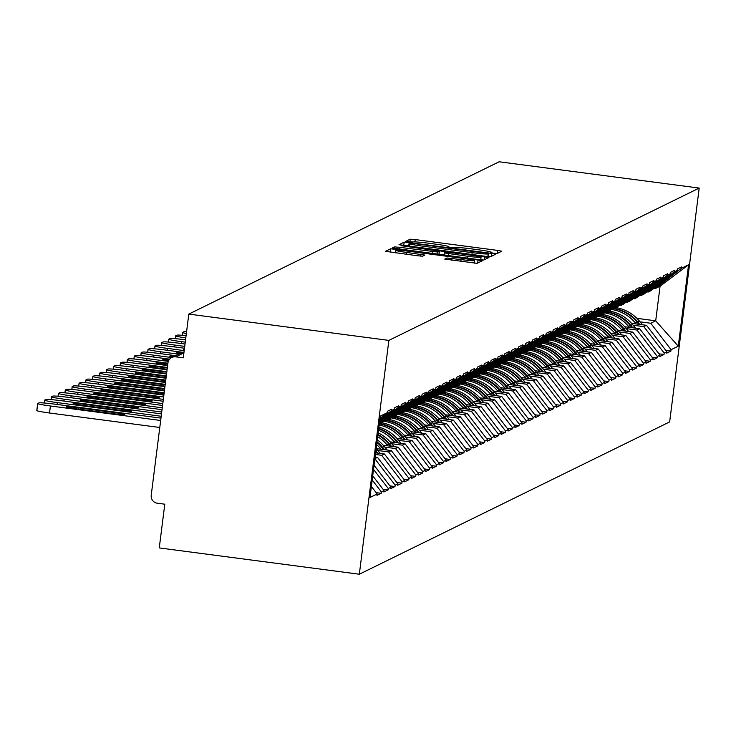 <?xml version="1.0" encoding="UTF-8"?>
<svg xmlns="http://www.w3.org/2000/svg" width="736" height="736" viewBox="0 0 736 736"><rect width="100%" height="100%" fill="white"/><g stroke="black" fill="none" stroke-linecap="round" stroke-linejoin="round"><path stroke-width="1.1" d="M493.644 253.212L497.159 253.478L501.768 251.215L497.628 250.406L415.224 239.577L410.219 239.182L405.6 241.445L412.611 241.997A14.83 0.856 7.2 0 1 428.646 243.239L435.51 244.14A14.83 0.856 7.2 0 1 448.84 246.689A14.83 0.856 7.2 0 1 448.776 246.753L448.16 247.057L451.076 247.618L455.179 247.59A14.83 0.856 7.2 0 1 471.215 248.842L478.087 249.743A14.83 0.856 7.2 0 1 491.409 252.282A14.83 0.856 7.2 0 1 491.344 252.347L490.728 252.65L493.644 253.212M444.82 259.09L477.094 263.332L482.236 260.792L478.069 260.001L390.66 248.786L385.517 251.316L417.606 255.778L422.62 256.174L424.828 255.07L406.824 252.457A12.402 0.718 7.2 0 1 395.683 250.332A12.402 0.718 7.2 0 1 409.142 251.316L463.386 258.446A12.402 0.718 7.2 0 1 474.527 260.572A12.402 0.718 7.2 0 1 461.067 259.587L447.01 258.014L444.811 259.136M188.802 314.097L499.137 161.773L699.2 188.076L388.866 340.4L188.802 314.097L183.282 357.825L175.821 356.84A7.084 7.047 -116.1 0 0 167.937 362.94L151.22 495.282A7.084 7.047 -116.1 0 0 157.329 503.222L164.79 504.197L159.261 547.924L359.324 574.227L388.866 340.4M485.576 256.312L490.59 256.708L495.733 254.168L491.565 253.377L409.17 242.549L404.165 242.153L399.022 244.692L485.576 256.312M488.962 257.508L483.837 260.02L478.832 259.633L392.27 248.004L394.487 246.91L399.492 247.296L437.92 252.08L439.392 251.344L435.234 250.553L401.046 245.677L488.962 257.508M359.324 574.227L669.659 421.903L699.2 188.076M376.142 492.651L381.184 493.313L381.358 491.906L372.186 479.992M381.184 493.313L376.979 495.374L377.163 493.966L369.978 497.499L380.254 416.125L387.44 412.602L387.614 411.194L391.819 409.133L391.644 410.541L394.34 409.216L394.514 407.808L398.719 405.748L398.535 407.146L401.24 405.83L401.414 404.423L405.61 402.362L405.435 403.76L408.13 402.445L408.314 401.037L412.51 398.976L412.335 400.375L415.03 399.059L415.205 397.652L419.41 395.591L419.235 396.989L421.93 395.664L422.105 394.266L426.31 392.205L426.135 393.604L428.83 392.279L429.005 390.88L433.21 388.82L433.026 390.218L435.73 388.893L435.905 387.495L440.11 385.434L439.926 386.832L442.621 385.508L442.805 384.109L447 382.048L446.826 383.447L449.521 382.122L449.705 380.724L453.9 378.663L453.726 380.061L456.421 378.736L456.596 377.338L460.8 375.277L460.626 376.676L463.321 375.351L463.496 373.952L467.7 371.892L467.526 373.29L470.221 371.965L470.396 370.567L474.6 368.506L474.416 369.904L477.121 368.58L477.296 367.181L481.491 365.12L481.316 366.519L484.012 365.194L484.196 363.796L488.391 361.735L488.216 363.133L490.912 361.808L491.087 360.41L495.291 358.349L495.116 359.748L497.812 358.423L497.987 357.024L502.191 354.954L502.016 356.362L504.712 355.037L504.887 353.639L509.091 351.569L508.907 352.976L511.612 351.652L511.787 350.253L515.982 348.183L515.807 349.591L518.503 348.266L518.687 346.868L522.882 344.798L522.707 346.205L525.403 344.88L525.578 343.473L529.782 341.412L529.607 342.82L532.303 341.495L532.478 340.087L536.682 338.026L536.507 339.434L539.203 338.109L539.378 336.702L543.582 334.641L543.398 336.048L546.103 334.724L546.278 333.316L550.482 331.255L550.298 332.663L552.994 331.338L553.178 329.93L557.373 327.87L557.198 329.277L559.894 327.952L560.078 326.545L564.273 324.484L564.098 325.892L566.794 324.567L566.968 323.159L571.173 321.098L570.998 322.506L573.694 321.181L573.868 319.774L578.073 317.713L577.898 319.12L580.594 317.796L580.768 316.388L584.973 314.327L584.789 315.735L587.494 314.41L587.668 313.002L591.864 310.942L591.689 312.349L594.384 311.024L594.568 309.617L598.764 307.556L598.589 308.964L601.284 307.639L601.459 306.231L605.664 304.17L605.489 305.578L608.184 304.253L608.359 302.846L612.564 300.785L612.389 302.183L615.084 300.868L615.259 299.46L619.464 297.399L619.28 298.798L621.984 297.482L622.159 296.074L626.354 294.014L626.18 295.412L628.875 294.096L629.059 292.689L633.254 290.628L633.08 292.026L635.775 290.702L635.95 289.303L640.154 287.242L639.98 288.641L642.675 287.316L642.85 285.918L647.054 283.857L646.88 285.255L649.575 283.93L649.75 282.532L653.954 280.471L653.77 281.87L656.475 280.545L656.65 279.146L660.854 277.086L660.67 278.484L663.366 277.159L663.55 275.761L667.745 273.7L667.57 275.098L670.266 273.774L670.45 272.375L674.645 270.314L674.47 271.713L677.166 270.388L677.341 268.99L681.545 266.929L681.37 268.327L688.556 264.804L678.27 346.178L671.085 349.701L650.725 323.251L640.062 321.853M665.868 350.437L670.91 351.1L671.085 349.701M670.91 351.1L666.706 353.16L666.89 351.762L664.194 353.087L643.825 326.637L633.162 325.238M658.968 353.823L664.01 354.485L664.194 353.087M664.01 354.485L659.815 356.555L659.99 355.148L657.294 356.472L636.925 330.022L626.262 328.624M652.068 357.208L657.11 357.871L657.294 356.472M657.11 357.871L652.915 359.941L653.09 358.533L650.394 359.858L630.025 333.408L619.362 332.01M645.178 360.594L650.219 361.256L650.394 359.858M650.219 361.256L646.015 363.326L646.19 361.919L643.494 363.244L623.134 336.794L612.462 335.395M638.278 363.98L643.319 364.642L643.494 363.244M643.319 364.642L639.115 366.712L639.29 365.304L636.594 366.629L616.234 340.179L605.572 338.781M631.378 367.365L636.419 368.037L636.594 366.629M636.419 368.037L632.215 370.098L632.399 368.69L629.694 370.015L609.334 343.565L598.672 342.166M624.478 370.76L629.519 371.422L629.694 370.015M629.519 371.422L625.324 373.483L625.499 372.076L622.803 373.4L602.434 346.95L591.772 345.552M617.578 374.146L622.619 374.808L622.803 373.4M622.619 374.808L618.424 376.869L618.599 375.461L615.903 376.786L595.534 350.336L584.872 348.938M610.687 377.531L615.728 378.194L615.903 376.786M615.728 378.194L611.524 380.254L611.699 378.847L609.003 380.172L588.644 353.722L577.972 352.323M603.787 380.917L608.828 381.579L609.003 380.172M608.828 381.579L604.624 383.64L604.799 382.232L602.103 383.557L581.744 357.107L571.081 355.709M596.887 384.302L601.928 384.965L602.103 383.557M601.928 384.965L597.724 387.026L597.908 385.618L595.203 386.943L574.844 360.493L564.181 359.094M589.987 387.688L595.028 388.35L595.203 386.943M595.028 388.35L590.833 390.411L591.008 389.004L588.312 390.328L567.944 363.888L557.281 362.48M583.087 391.074L588.128 391.736L588.312 390.328M588.128 391.736L583.933 393.797L584.108 392.389L581.412 393.714L561.044 367.273L550.381 365.866M576.196 394.459L581.238 395.122L581.412 393.714M581.238 395.122L577.033 397.182L577.208 395.775L574.512 397.1L554.153 370.659L543.481 369.251M569.296 397.845L574.338 398.507L574.512 397.1M574.338 398.507L570.133 400.568L570.308 399.16L567.612 400.485L547.253 374.044L536.59 372.637M562.396 401.23L567.438 401.893L567.612 400.485M567.438 401.893L563.233 403.954L563.417 402.546L560.712 403.871L540.353 377.43L529.69 376.022M555.496 404.616L560.538 405.278L560.712 403.871M560.538 405.278L556.333 407.339L556.517 405.941L553.822 407.256L533.453 380.816L522.79 379.408M548.596 408.002L553.638 408.664L553.822 407.256M553.638 408.664L549.442 410.725L549.617 409.326L546.922 410.642L526.553 384.201L515.89 382.794M541.696 411.387L546.738 412.05L546.922 410.642M546.738 412.05L542.542 414.11L542.717 412.712L540.022 414.028L519.653 387.587L508.99 386.179M534.805 414.773L539.847 415.435L540.022 414.028M539.847 415.435L535.642 417.496L535.817 416.098L533.122 417.422L512.762 390.972L502.09 389.565M527.905 418.158L532.947 418.821L533.122 417.422M532.947 418.821L528.742 420.882L528.917 419.483L526.222 420.808L505.862 394.358L495.199 392.95M521.005 421.544L526.047 422.206L526.222 420.808M526.047 422.206L521.842 424.267L522.026 422.869L519.322 424.194L498.962 397.744L488.299 396.336M514.105 424.93L519.147 425.592L519.322 424.194M519.147 425.592L514.952 427.653L515.126 426.254L512.431 427.579L492.062 401.129L481.399 399.722M507.205 428.315L512.247 428.978L512.431 427.579M512.247 428.978L508.052 431.038L508.226 429.64L505.531 430.965L485.162 404.515L474.499 403.116M500.314 431.701L505.356 432.363L505.531 430.965M505.356 432.363L501.152 434.424L501.326 433.026L498.631 434.35L478.271 407.9L467.599 406.502M493.414 435.086L498.456 435.749L498.631 434.35M498.456 435.749L494.252 437.81L494.426 436.411L491.731 437.736L471.371 411.286L460.708 409.888M486.514 438.472L491.556 439.134L491.731 437.736M491.556 439.134L487.352 441.195L487.536 439.797L484.831 441.122L464.471 414.672L453.808 413.273M479.614 441.858L484.656 442.52L484.831 441.122M484.656 442.52L480.461 444.581L480.636 443.182L477.94 444.507L457.571 418.057L446.908 416.659M472.714 445.243L477.756 445.906L477.94 444.507M477.756 445.906L473.561 447.966L473.736 446.568L471.04 447.893L450.671 421.443L440.008 420.044M465.824 448.629L470.865 449.291L471.04 447.893M470.865 449.291L466.661 451.352L466.836 449.954L464.14 451.278L443.78 424.828L433.108 423.43M458.924 452.014L463.965 452.677L464.14 451.278M463.965 452.677L459.761 454.738L459.936 453.339L457.24 454.664L436.88 428.214L426.218 426.816M452.024 455.4L457.065 456.062L457.24 454.664M457.065 456.062L452.861 458.123L453.045 456.725L450.34 458.05L429.98 431.6L419.318 430.201M445.124 458.786L450.165 459.448L450.34 458.05M450.165 459.448L445.961 461.518L446.145 460.11L443.449 461.435L423.08 434.985L412.418 433.587M438.224 462.171L443.265 462.834L443.449 461.435M443.265 462.834L439.07 464.904L439.245 463.496L436.549 464.821L416.18 438.371L405.518 436.972M431.324 465.557L436.365 466.219L436.549 464.821M436.365 466.219L432.17 468.289L432.345 466.882L429.649 468.206L409.28 441.756L398.618 440.358M424.433 468.942L429.474 469.605L429.649 468.206M429.474 469.605L425.27 471.675L425.445 470.267L422.749 471.592L402.39 445.142L391.718 443.744M417.533 472.337L422.574 473L422.749 471.592M422.574 473L418.37 475.06L418.545 473.653L415.849 474.978L395.49 448.528L384.827 447.129M410.633 475.723L415.674 476.385L415.849 474.978M415.674 476.385L411.47 478.446L411.654 477.038L408.949 478.363L388.59 451.913L377.927 450.515M403.733 479.108L408.774 479.771L408.949 478.363M408.774 479.771L404.579 481.832L404.754 480.424L402.058 481.749L381.69 455.299L375.406 454.48M396.833 482.494L401.874 483.156L402.058 481.749M401.874 483.156L397.679 485.217L397.854 483.81L395.158 485.134L374.863 458.776M389.942 485.88L394.984 486.542L395.158 485.134M394.984 486.542L390.779 488.603L390.954 487.195L388.258 488.52L373.529 469.384M383.042 489.265L388.084 489.928L388.258 488.52M388.084 489.928L383.879 491.988L384.054 490.581L381.358 491.906M379.804 419.695L391.644 410.541M379.693 420.532L394.34 409.216M384.054 490.581L372.71 475.842M379.528 421.848L398.535 407.146M379.426 422.694L401.24 405.83M390.954 487.195L374.044 465.235M408.13 402.445L381.864 422.758L379.252 424.037L405.435 403.76M374.882 458.648L377.494 457.369L375.084 457.047M397.854 483.81L377.494 457.369M384.753 420.523L386.06 420.698L412.335 400.375M415.03 399.059L388.764 419.373L386.06 420.698M381.69 455.299L384.385 453.974L375.618 452.824M404.754 480.424L384.385 453.974M391.653 417.137L392.96 417.312L419.235 396.989M421.93 395.664L395.655 415.987L392.96 417.312M388.59 451.913L391.285 450.588L376.317 448.629M411.654 477.038L391.285 450.588M398.544 413.752L399.86 413.926L426.135 393.604M428.83 392.279L402.555 412.602L399.86 413.926M395.49 448.528L398.185 447.203L383.217 445.243M418.545 473.653L398.185 447.203M405.444 410.366L406.76 410.541L433.026 390.218M435.73 388.893L409.455 409.216L406.76 410.541M402.39 445.142L405.085 443.817L390.117 441.858M425.445 470.267L405.085 443.817M412.344 406.98L413.66 407.155L439.926 386.832M442.621 385.508L416.355 405.83L413.66 407.155M409.28 441.756L411.985 440.432L397.017 438.472M432.345 466.882L411.985 440.432M419.244 403.595L420.55 403.77L446.826 383.447M449.521 382.122L423.255 402.445L420.55 403.77M416.18 438.371L418.876 437.046L403.917 435.077M439.245 463.496L418.876 437.046M426.144 400.209L427.45 400.384L453.726 380.061M456.421 378.736L430.146 399.059L427.45 400.384M423.08 434.985L425.776 433.66L410.808 431.692M446.145 460.11L425.776 433.66M433.044 396.824L434.35 396.998L460.626 376.676M463.321 375.351L437.046 395.674L434.35 396.998M429.98 431.6L432.676 430.275L417.708 428.306M453.045 456.725L432.676 430.275M439.935 393.438L441.25 393.613L467.526 373.29M470.221 371.965L443.946 392.288L441.25 393.613M436.88 428.214L439.576 426.889L424.608 424.92M459.936 453.339L439.576 426.889M446.835 390.052L448.15 390.227L474.416 369.904M477.121 368.58L450.846 388.902L448.15 390.227M443.78 424.828L446.476 423.504L431.508 421.535M466.836 449.954L446.476 423.504M453.735 386.667L455.05 386.842L481.316 366.519M484.012 365.194L457.746 385.517L455.05 386.842M450.671 421.443L453.376 420.118L438.408 418.149M473.736 446.568L453.376 420.118M460.635 383.281L461.941 383.447L488.216 363.133M490.912 361.808L464.646 382.131L461.941 383.447M457.571 418.057L460.267 416.732L445.308 414.764M480.636 443.182L460.267 416.732M467.535 379.896L468.841 380.061L495.116 359.748M497.812 358.423L471.537 378.746L468.841 380.061M464.471 414.672L467.167 413.347L452.198 411.378M487.536 439.797L467.167 413.347M474.426 376.51L475.741 376.676L502.016 356.362M504.712 355.037L478.437 375.36L475.741 376.676M471.371 411.286L474.067 409.961L459.098 407.992M494.426 436.411L474.067 409.961M481.326 373.124L482.641 373.29L508.907 352.976M511.612 351.652L485.337 371.965L482.641 373.29M478.271 407.9L480.967 406.576L465.998 404.607M501.326 433.026L480.967 406.576M488.226 369.739L489.541 369.904L515.807 349.591M518.503 348.266L492.237 368.58L489.541 369.904M485.162 404.515L487.867 403.19L472.898 401.221M508.226 429.64L487.867 403.19M495.126 366.353L496.432 366.519L522.707 346.205M525.403 344.88L499.137 365.194L496.432 366.519M492.062 401.129L494.758 399.804L479.798 397.836M515.126 426.254L494.758 399.804M502.026 362.968L503.332 363.133L529.607 342.82M532.303 341.495L506.028 361.808L503.332 363.133M498.962 397.744L501.658 396.419L486.689 394.45M522.026 422.869L501.658 396.419M508.916 359.582L510.232 359.748L536.507 339.434M539.203 338.109L512.928 358.423L510.232 359.748M505.862 394.358L508.558 393.033L493.589 391.064M528.917 419.483L508.558 393.033M515.816 356.187L517.132 356.362L543.398 336.048M546.103 334.724L519.828 355.037L517.132 356.362M512.762 390.972L515.458 389.648L500.489 387.679M535.817 416.098L515.458 389.648M522.716 352.802L524.032 352.976L550.298 332.663M552.994 331.338L526.728 351.652L524.032 352.976M519.653 387.587L522.358 386.262L507.389 384.293M542.717 412.712L522.358 386.262M529.616 349.416L530.923 349.591L557.198 329.277M559.894 327.952L533.628 348.266L530.923 349.591M526.553 384.201L529.248 382.876L514.289 380.908M549.617 409.326L529.248 382.876M536.516 346.03L537.823 346.205L564.098 325.892M566.794 324.567L540.518 344.88L537.823 346.205M533.453 380.816L536.148 379.491L521.18 377.522M556.517 405.941L536.148 379.491M543.416 342.645L544.723 342.82L570.998 322.506M573.694 321.181L547.418 341.495L544.723 342.82M540.353 377.43L543.048 376.105L528.08 374.136M563.417 402.546L543.048 376.105M550.307 339.259L551.623 339.434L577.898 319.12M580.594 317.796L554.318 338.109L551.623 339.434M547.253 374.044L549.948 372.72L534.98 370.751M570.308 399.16L549.948 372.72M557.207 335.874L558.523 336.048L584.789 315.735M587.494 314.41L561.218 334.724L558.523 336.048M554.153 370.659L556.848 369.334L541.88 367.365M577.208 395.775L556.848 369.334M564.107 332.488L565.423 332.663L591.689 312.349M594.384 311.024L568.118 331.338L565.423 332.663M561.044 367.273L563.748 365.948L548.78 363.98M584.108 392.389L563.748 365.948M571.007 329.102L572.314 329.277L598.589 308.964M601.284 307.639L575.018 327.952L572.314 329.277M567.944 363.888L570.639 362.563L555.68 360.594M591.008 389.004L570.639 362.563M577.907 325.717L579.214 325.892L605.489 305.578M608.184 304.253L581.909 324.567L579.214 325.892M574.844 360.493L577.539 359.177L562.571 357.208M597.908 385.618L577.539 359.177M584.798 322.331L586.114 322.506L612.389 302.183M615.084 300.868L588.809 321.181L586.114 322.506M581.744 357.107L584.439 355.792L569.471 353.823M604.799 382.232L584.439 355.792M591.698 318.946L593.014 319.12L619.28 298.798M621.984 297.482L595.709 317.796L593.014 319.12M588.644 353.722L591.339 352.406L576.371 350.437M611.699 378.847L591.339 352.406M598.598 315.56L599.914 315.735L626.18 295.412M628.875 294.096L602.609 314.41L599.914 315.735M595.534 350.336L598.239 349.011L583.271 347.052M618.599 375.461L598.239 349.011M605.498 312.174L606.804 312.349L633.08 292.026M635.775 290.702L609.509 311.024L606.804 312.349M602.434 346.95L605.13 345.626L590.171 343.666M625.499 372.076L605.13 345.626M612.398 308.789L613.704 308.964L639.98 288.641M642.675 287.316L616.4 307.639L613.704 308.964M609.334 343.565L612.03 342.24L597.062 340.28M632.399 368.69L612.03 342.24M619.289 305.403L620.604 305.578L646.88 285.255M649.575 283.93L623.3 304.253L620.604 305.578M616.234 340.179L618.93 338.854L603.962 336.895M639.29 365.304L618.93 338.854M626.189 302.018L627.504 302.192L653.77 281.87M656.475 280.545L630.2 300.868L627.504 302.192M623.134 336.794L625.83 335.469L610.862 333.509M646.19 361.919L625.83 335.469M633.089 298.632L634.404 298.807L660.67 278.484M663.366 277.159L637.1 297.482L634.404 298.807M630.025 333.408L632.73 332.083L617.762 330.114M653.09 358.533L632.73 332.083M639.989 295.246L641.295 295.421L667.57 275.098M670.266 273.774L644 294.096L641.295 295.421M636.925 330.022L639.621 328.698L624.662 326.729M659.99 355.148L639.621 328.698M646.889 291.861L648.195 292.036L674.47 271.713M677.166 270.388L650.891 290.711L648.195 292.036M643.825 326.637L646.521 325.312L631.552 323.343M666.89 351.762L646.521 325.312M653.789 288.475L655.095 288.65L681.37 268.327M650.725 323.251L655.702 320.813L660.072 286.203L655.095 288.65M636.916 318.338L655.702 320.813L678.27 346.178M660.072 286.203L688.556 264.804M379.969 418.379L387.44 412.602M377.163 493.966L371.367 486.45M488.824 253.58L413.604 243.506L409.464 243.542A14.83 0.856 7.2 0 0 409.4 243.607A14.83 0.856 7.2 0 0 422.722 246.146L472.162 252.65A14.83 0.856 7.2 0 0 488.198 253.892L488.824 253.58L488.437 256.634M467.581 256.248A12.402 0.718 7.2 0 0 481.05 257.232A12.402 0.718 7.2 0 0 469.908 255.107L450.8 252.595L445.786 252.209L444.332 252.917L467.581 256.248L467.351 258.115M616.345 307.666A38.714 38.502 63.9 0 1 639.437 321.098L637.735 321.936A38.714 38.502 -116.1 0 0 614.643 308.504M637.735 321.936L639.805 324.429M639.437 321.098L642.491 324.788M611.506 309.479A38.714 38.502 63.9 0 1 635.462 323.058L636.208 323.96M638.894 324.309L637.164 322.221A38.714 38.502 -116.1 0 0 614.072 308.78M609.445 311.052A38.714 38.502 63.9 0 1 632.537 324.484L630.835 325.321A38.714 38.502 -116.1 0 0 607.743 311.889M630.835 325.321L632.905 327.814M632.537 324.484L635.591 328.173M604.606 312.864A38.714 38.502 63.9 0 1 628.562 326.444L629.308 327.345M631.994 327.695L630.264 325.606A38.714 38.502 -116.1 0 0 607.172 312.174M602.545 314.438A38.714 38.502 63.9 0 1 625.646 327.87L623.935 328.707A38.714 38.502 -116.1 0 0 600.843 315.275M623.935 328.707L626.005 331.2M625.646 327.87L628.7 331.559M597.706 316.25A38.714 38.502 63.9 0 1 621.662 329.829L622.408 330.731M625.103 331.08L623.364 328.992A38.714 38.502 -116.1 0 0 600.272 315.56M595.654 317.823A38.714 38.502 63.9 0 1 618.746 331.255L617.044 332.092A38.714 38.502 -116.1 0 0 593.952 318.66M617.044 332.092L619.105 334.586M618.746 331.255L621.8 334.944M590.806 319.636A38.714 38.502 63.9 0 1 614.762 333.215L615.517 334.116M618.203 334.466L616.464 332.378A38.714 38.502 -116.1 0 0 593.372 318.946M588.754 321.209A38.714 38.502 63.9 0 1 611.846 334.641L610.144 335.478A38.714 38.502 -116.1 0 0 587.052 322.046M610.144 335.478L612.214 337.971M611.846 334.641L614.9 338.33M583.915 323.021A38.714 38.502 63.9 0 1 607.862 336.6L608.617 337.502M611.303 337.852L609.564 335.763A38.714 38.502 -116.1 0 0 586.472 322.331M581.854 324.594A38.714 38.502 63.9 0 1 604.946 338.026L603.244 338.864A38.714 38.502 -116.1 0 0 580.152 325.432M603.244 338.864L605.314 341.357M604.946 338.026L608 341.716M577.015 326.407A38.714 38.502 63.9 0 1 600.972 339.986L601.717 340.888M604.403 341.237L602.674 339.149A38.714 38.502 -116.1 0 0 579.572 325.717M574.954 327.98A38.714 38.502 63.9 0 1 598.046 341.412L596.344 342.249A38.714 38.502 -116.1 0 0 573.252 328.817M596.344 342.249L598.414 344.742M598.046 341.412L601.1 345.101M570.115 329.792A38.714 38.502 63.9 0 1 594.072 343.372L594.817 344.273M597.503 344.623L595.774 342.534A38.714 38.502 -116.1 0 0 572.682 329.102M568.054 331.366A38.714 38.502 63.9 0 1 591.146 344.807L589.444 345.635A38.714 38.502 -116.1 0 0 566.352 332.203M589.444 345.635L591.514 348.128M591.146 344.807L594.2 348.487M563.215 333.178A38.714 38.502 63.9 0 1 587.172 346.757L587.917 347.659M590.612 348.008L588.874 345.92A38.714 38.502 -116.1 0 0 565.782 332.488M561.163 334.751A38.714 38.502 63.9 0 1 584.255 348.192L582.553 349.02A38.714 38.502 -116.1 0 0 559.461 335.588M582.553 349.02L584.614 351.514M584.255 348.192L587.31 351.872M556.315 336.564A38.714 38.502 63.9 0 1 580.272 350.143L581.026 351.044M583.712 351.403L581.974 349.306A38.714 38.502 -116.1 0 0 558.882 335.874M554.263 338.137A38.714 38.502 63.9 0 1 577.355 351.578L575.653 352.406A38.714 38.502 -116.1 0 0 552.561 338.974M575.653 352.406L577.723 354.908M577.355 351.578L580.41 355.258M549.415 339.949A38.714 38.502 63.9 0 1 573.372 353.528L574.126 354.43M576.812 354.789L575.074 352.691A38.714 38.502 -116.1 0 0 551.982 339.259M547.363 341.522A38.714 38.502 63.9 0 1 570.455 354.964L568.753 355.792A38.714 38.502 -116.1 0 0 545.661 342.36M568.753 355.792L570.823 358.294M570.455 354.964L573.51 358.644M542.524 343.335A38.714 38.502 63.9 0 1 566.472 356.914L567.226 357.816M569.912 358.174L568.183 356.077A38.714 38.502 -116.1 0 0 545.082 342.645M540.463 344.908A38.714 38.502 63.9 0 1 563.555 358.349L561.853 359.177A38.714 38.502 -116.1 0 0 538.761 345.745M561.853 359.177L563.923 361.68M563.555 358.349L566.61 362.029M535.624 346.72A38.714 38.502 63.9 0 1 559.581 360.3L560.326 361.201M563.012 361.56L561.283 359.462A38.714 38.502 -116.1 0 0 538.191 346.03M533.563 348.294A38.714 38.502 63.9 0 1 556.655 361.735L554.953 362.572A38.714 38.502 -116.1 0 0 531.861 349.131M554.953 362.572L557.023 365.065M556.655 361.735L559.71 365.415M528.724 350.106A38.714 38.502 63.9 0 1 552.681 363.685L553.426 364.587M556.122 364.946L554.383 362.848A38.714 38.502 -116.1 0 0 531.291 349.416M526.663 351.679A38.714 38.502 63.9 0 1 549.764 365.12L548.062 365.958A38.714 38.502 -116.1 0 0 524.961 352.516M548.062 365.958L550.123 368.451M549.764 365.12L552.819 368.8M521.824 353.492A38.714 38.502 63.9 0 1 545.781 367.071L546.526 367.972M549.222 368.331L547.483 366.234A38.714 38.502 -116.1 0 0 524.391 352.802M519.772 355.065A38.714 38.502 63.9 0 1 542.864 368.506L541.162 369.343A38.714 38.502 -116.1 0 0 518.07 355.902M541.162 369.343L543.232 371.836M542.864 368.506L545.919 372.186M514.924 356.877A38.714 38.502 63.9 0 1 538.881 370.456L539.635 371.358M542.322 371.717L540.583 369.619A38.714 38.502 -116.1 0 0 517.491 356.187M512.872 358.45A38.714 38.502 63.9 0 1 535.964 371.892L534.262 372.729A38.714 38.502 -116.1 0 0 511.17 359.288M534.262 372.729L536.332 375.222M535.964 371.892L539.019 375.572M508.033 360.263A38.714 38.502 63.9 0 1 531.981 373.842L532.735 374.744M535.422 375.102L533.683 373.005A38.714 38.502 -116.1 0 0 510.591 359.573M505.972 361.845A38.714 38.502 63.9 0 1 529.064 375.277L527.362 376.114A38.714 38.502 -116.1 0 0 504.27 362.673M527.362 376.114L529.432 378.608M529.064 375.277L532.119 378.957M501.133 363.648A38.714 38.502 63.9 0 1 525.09 377.228L525.835 378.129M528.522 378.488L526.792 376.39A38.714 38.502 -116.1 0 0 503.7 362.958M499.072 365.231A38.714 38.502 63.9 0 1 522.164 378.663L520.462 379.5A38.714 38.502 -116.1 0 0 497.37 366.059M520.462 379.5L522.532 381.993M522.164 378.663L525.219 382.343M494.233 367.034A38.714 38.502 63.9 0 1 518.19 380.613L518.935 381.515M521.622 381.874L519.892 379.776A38.714 38.502 -116.1 0 0 496.8 366.344M492.172 368.616A38.714 38.502 63.9 0 1 515.274 382.048L513.562 382.886A38.714 38.502 -116.1 0 0 490.47 369.444M513.562 382.886L515.632 385.379M515.274 382.048L518.328 385.728M487.333 370.429A38.714 38.502 63.9 0 1 511.29 383.999L512.035 384.9M514.731 385.259L512.992 383.162A38.714 38.502 -116.1 0 0 489.9 369.73M485.282 372.002A38.714 38.502 63.9 0 1 508.374 385.434L506.672 386.271A38.714 38.502 -116.1 0 0 483.58 372.83M506.672 386.271L508.732 388.764M508.374 385.434L511.428 389.114M480.433 373.814A38.714 38.502 63.9 0 1 504.39 387.384L505.144 388.286M507.831 388.645L506.092 386.547A38.714 38.502 -116.1 0 0 483 373.115M478.382 375.388A38.714 38.502 63.9 0 1 501.474 388.82L499.772 389.657A38.714 38.502 -116.1 0 0 476.68 376.216M499.772 389.657L501.842 392.15M501.474 388.82L504.528 392.5M473.542 377.2A38.714 38.502 63.9 0 1 497.49 390.77L498.244 391.681M500.931 392.03L499.192 389.933A38.714 38.502 -116.1 0 0 476.1 376.501M186.576 331.734A14.168 0.819 7.2 0 0 183.807 331.798L182.611 332.387A14.168 0.819 7.2 0 0 182.546 332.451A14.168 0.819 7.2 0 0 186.355 333.5M471.482 378.773A38.714 38.502 63.9 0 1 494.574 392.205L492.872 393.042A38.714 38.502 -116.1 0 0 469.78 379.601M492.872 393.042L494.942 395.536M494.574 392.205L497.628 395.885M466.642 380.586A38.714 38.502 63.9 0 1 490.599 394.156L491.344 395.066M494.031 395.416L492.301 393.318A38.714 38.502 -116.1 0 0 469.2 379.886M186.079 335.644A14.168 0.819 7.2 0 0 176.907 335.184L175.711 335.772A14.168 0.819 7.2 0 0 175.656 335.837A14.168 0.819 7.2 0 0 185.794 337.907M464.582 382.159A38.714 38.502 63.9 0 1 487.674 395.591L485.972 396.428A38.714 38.502 -116.1 0 0 462.88 382.996M485.972 396.428L488.042 398.921M487.674 395.591L490.728 399.271M459.742 383.971A38.714 38.502 63.9 0 1 483.699 397.541L484.444 398.452M487.131 398.802L485.401 396.713A38.714 38.502 -116.1 0 0 462.309 383.272M168.397 342.056L168.756 339.222A14.168 0.819 7.2 0 1 168.82 339.158L170.007 338.569A14.168 0.819 7.2 0 1 185.325 339.765L185.555 339.793M168.756 339.222A14.168 0.819 7.2 0 0 181.479 341.651L185.26 342.148M457.682 385.544A38.714 38.502 63.9 0 1 480.774 398.976L479.072 399.814A38.714 38.502 -116.1 0 0 455.98 386.382M479.072 399.814L481.142 402.307M480.774 398.976L483.828 402.656M452.842 387.357A38.714 38.502 63.9 0 1 476.799 400.927L477.544 401.838M480.24 402.187L478.501 400.099A38.714 38.502 -116.1 0 0 455.409 386.658M161.497 345.442L161.856 342.608A14.168 0.819 7.2 0 1 161.92 342.544L163.107 341.964A14.168 0.819 7.2 0 1 178.425 343.151L185.021 344.016M161.856 342.608A14.168 0.819 7.2 0 0 174.579 345.037L184.727 346.371M450.791 388.93A38.714 38.502 63.9 0 1 473.883 402.362L472.181 403.199A38.714 38.502 -116.1 0 0 449.089 389.767M472.181 403.199L474.242 405.692M473.883 402.362L476.937 406.042M445.942 390.742A38.714 38.502 63.9 0 1 469.899 404.312L470.654 405.223M473.34 405.573L471.601 403.484A38.714 38.502 -116.1 0 0 448.509 390.043M154.597 348.827L154.956 345.994A14.168 0.819 7.2 0 1 155.02 345.929L156.216 345.35A14.168 0.819 7.2 0 1 171.534 346.536L184.488 348.238M154.956 345.994A14.168 0.819 7.2 0 0 167.679 348.422L184.193 350.594M184.304 349.701A11.095 0.635 -172.8 0 1 183.549 349.37A11.095 0.635 -172.8 0 1 184.368 349.232M443.891 392.316A38.714 38.502 63.9 0 1 466.983 405.748L465.281 406.585A38.714 38.502 -116.1 0 0 442.189 393.153M465.281 406.585L467.351 409.078M466.983 405.748L470.037 409.428M439.042 394.128A38.714 38.502 63.9 0 1 462.999 407.698L463.754 408.609M466.44 408.958L464.701 406.87A38.714 38.502 -116.1 0 0 441.609 393.429M147.697 352.213L148.056 349.379A14.168 0.819 7.2 0 1 148.12 349.315L149.316 348.735A14.168 0.819 7.2 0 1 164.634 349.922L183.402 352.388M148.056 349.379A14.168 0.819 7.2 0 0 160.788 351.808L178.627 354.154M179.998 353.639A11.095 0.635 -172.8 0 1 176.649 352.756A11.095 0.635 -172.8 0 1 182.942 352.967M436.991 395.701A38.714 38.502 63.9 0 1 460.083 409.133L458.381 409.97A38.714 38.502 -116.1 0 0 435.289 396.538M458.381 409.97L460.451 412.464M460.083 409.133L463.137 412.813M432.152 397.514A38.714 38.502 63.9 0 1 456.099 411.084L456.854 411.994M459.54 412.344L457.81 410.256A38.714 38.502 -116.1 0 0 434.709 396.814M140.806 355.598L141.165 352.765A14.168 0.819 7.2 0 1 141.22 352.7L142.416 352.121A14.168 0.819 7.2 0 1 157.734 353.308L175.582 355.654M141.165 352.765A14.168 0.819 7.2 0 0 153.888 355.194L171.736 357.54M172.868 356.988A11.095 0.635 -172.8 0 1 169.749 356.141A11.095 0.635 -172.8 0 1 174.45 356.206M430.091 399.087A38.714 38.502 63.9 0 1 453.183 412.519L451.481 413.356A38.714 38.502 -116.1 0 0 428.389 399.924M451.481 413.356L453.551 415.849M453.183 412.519L456.237 416.208M425.252 400.899A38.714 38.502 63.9 0 1 449.208 414.469L449.954 415.38M452.64 415.73L450.91 413.641A38.714 38.502 -116.1 0 0 427.818 400.2M133.906 358.984L134.265 356.15A14.168 0.819 7.2 0 1 134.32 356.086L135.516 355.506A14.168 0.819 7.2 0 1 150.834 356.693L169.639 359.159M134.265 356.15A14.168 0.819 7.2 0 0 146.988 358.579L168.314 361.385M168.553 360.815A11.095 0.635 -172.8 0 1 162.849 359.527A11.095 0.635 -172.8 0 1 169.179 359.738M423.191 402.472A38.714 38.502 63.9 0 1 446.283 415.904L444.581 416.742A38.714 38.502 -116.1 0 0 421.489 403.31M444.581 416.742L446.651 419.235M446.283 415.904L449.337 419.594M418.352 404.285A38.714 38.502 63.9 0 1 442.308 417.864L443.054 418.766M445.749 419.115L444.01 417.027A38.714 38.502 -116.1 0 0 420.918 403.586M127.006 362.37L127.365 359.536A14.168 0.819 7.2 0 1 127.429 359.472L128.616 358.892A14.168 0.819 7.2 0 1 143.934 360.079L167.9 363.225M127.365 359.536A14.168 0.819 7.2 0 0 140.088 361.965L167.606 365.58M167.67 365.038L165.922 364.808A11.095 0.635 -172.8 0 1 155.958 362.912A11.095 0.635 -172.8 0 1 167.826 363.768M416.3 405.858A38.714 38.502 63.9 0 1 439.392 419.29L437.69 420.127A38.714 38.502 -116.1 0 0 414.589 406.695M437.69 420.127L439.751 422.62M439.392 419.29L442.446 422.979M411.452 407.67A38.714 38.502 63.9 0 1 435.408 421.25L436.154 422.151M438.849 422.501L437.11 420.412A38.714 38.502 -116.1 0 0 414.018 406.971M120.106 365.755L120.465 362.922A14.168 0.819 7.2 0 1 120.529 362.857L121.725 362.278A14.168 0.819 7.2 0 1 137.043 363.464L167.366 367.448M120.465 362.922A14.168 0.819 7.2 0 0 133.188 365.35L167.072 369.803M167.136 369.26L159.022 368.193A11.095 0.635 -172.8 0 1 149.058 366.298A11.095 0.635 -172.8 0 1 161.101 367.172L167.293 367.991M409.4 409.244A38.714 38.502 63.9 0 1 432.492 422.676L430.79 423.513A38.714 38.502 -116.1 0 0 407.698 410.081M430.79 423.513L432.86 426.006M432.492 422.676L435.546 426.365M404.552 411.056A38.714 38.502 63.9 0 1 428.508 424.635L429.263 425.537M431.949 425.886L430.21 423.798A38.714 38.502 -116.1 0 0 407.118 410.357M113.206 369.141L113.565 366.307A14.168 0.819 7.2 0 1 113.629 366.243L114.825 365.663A14.168 0.819 7.2 0 1 130.143 366.85L166.833 371.671M113.565 366.307A14.168 0.819 7.2 0 0 126.298 368.736L166.538 374.026M166.603 373.483L152.131 371.579A11.095 0.635 -172.8 0 1 142.158 369.684A11.095 0.635 -172.8 0 1 154.21 370.567L166.768 372.214M402.5 412.629A38.714 38.502 63.9 0 1 425.592 426.061L423.89 426.898A38.714 38.502 -116.1 0 0 400.798 413.466M423.89 426.898L425.96 429.392M425.592 426.061L428.646 429.75M397.661 414.442A38.714 38.502 63.9 0 1 421.608 428.021L422.363 428.922M425.049 429.272L423.31 427.184A38.714 38.502 -116.1 0 0 400.218 413.742M106.315 372.526L106.665 369.693A14.168 0.819 7.2 0 1 106.729 369.628L107.925 369.049A14.168 0.819 7.2 0 1 123.243 370.236L166.299 375.894M106.665 369.693A14.168 0.819 7.2 0 0 119.398 372.122L166.005 378.249M166.069 377.706L145.231 374.964A11.095 0.635 -172.8 0 1 135.258 373.069A11.095 0.635 -172.8 0 1 147.31 373.952L166.235 376.436M395.6 416.015A38.714 38.502 63.9 0 1 418.692 429.447L416.99 430.284A38.714 38.502 -116.1 0 0 393.898 416.852M416.99 430.284L419.06 432.777M418.692 429.447L421.746 433.136M390.761 417.827A38.714 38.502 63.9 0 1 414.718 431.406L415.463 432.308M418.149 432.658L416.42 430.569A38.714 38.502 -116.1 0 0 393.328 417.137M99.415 375.912L99.774 373.078A14.168 0.819 7.2 0 1 99.829 373.023L101.025 372.434A14.168 0.819 7.2 0 1 116.343 373.621L165.766 380.116M99.774 373.078A14.168 0.819 7.2 0 0 112.498 375.507L165.471 382.472M165.536 381.929L138.331 378.35A11.095 0.635 -172.8 0 1 128.358 376.455A11.095 0.635 -172.8 0 1 140.41 377.338L165.701 380.659M388.7 419.4A38.714 38.502 63.9 0 1 411.792 432.832L410.09 433.67A38.714 38.502 -116.1 0 0 386.998 420.238M410.09 433.67L412.16 436.163M411.792 432.832L414.846 436.522M383.861 421.213A38.714 38.502 63.9 0 1 407.818 434.792L408.563 435.694M411.249 436.043L409.52 433.955A38.714 38.502 -116.1 0 0 386.428 420.523M92.515 379.307L92.874 376.464A14.168 0.819 7.2 0 1 92.938 376.409L94.125 375.82A14.168 0.819 7.2 0 1 109.443 377.007L165.232 384.339M92.874 376.464A14.168 0.819 7.2 0 0 105.598 378.893L164.938 386.694M165.002 386.152L131.431 381.745A11.095 0.635 -172.8 0 1 121.468 379.84A11.095 0.635 -172.8 0 1 133.51 380.724L165.168 384.882M381.8 422.786A38.714 38.502 63.9 0 1 404.901 436.218L403.19 437.055A38.714 38.502 -116.1 0 0 380.098 423.623M403.19 437.055L405.26 439.548M404.901 436.218L407.956 439.907M379.132 424.994A38.714 38.502 63.9 0 1 400.918 438.178L401.663 439.079M404.358 439.429L402.62 437.34A38.714 38.502 -116.1 0 0 379.528 423.908M85.615 382.692L85.974 379.859A14.168 0.819 7.2 0 1 86.038 379.794L87.234 379.206A14.168 0.819 7.2 0 1 102.543 380.392L164.698 388.562M85.974 379.859A14.168 0.819 7.2 0 0 98.698 382.278L164.404 390.917M164.478 390.338A11.095 0.635 -172.8 0 1 160.908 389.905L124.531 385.13A11.095 0.635 -172.8 0 1 114.568 383.226A11.095 0.635 -172.8 0 1 126.61 384.109L162.987 388.884A11.095 0.635 -172.8 0 1 164.625 389.114M378.865 427.092A38.714 38.502 63.9 0 1 398.001 439.604L396.299 440.441A38.714 38.502 -116.1 0 0 378.7 428.398M396.299 440.441L398.36 442.934M398.001 439.604L401.056 443.293M378.47 430.266A38.714 38.502 63.9 0 1 394.018 441.563L394.772 442.465M397.458 442.814L395.72 440.726A38.714 38.502 -116.1 0 0 378.644 428.858M78.715 386.078L79.074 383.244A14.168 0.819 7.2 0 1 79.138 383.18L80.334 382.591A14.168 0.819 7.2 0 1 95.652 383.778L164.165 392.785M79.074 383.244A14.168 0.819 7.2 0 0 91.798 385.664L163.87 395.14M163.972 394.284A11.095 0.635 -172.8 0 1 154.008 393.291L117.64 388.516A11.095 0.635 -172.8 0 1 107.668 386.612A11.095 0.635 -172.8 0 1 119.71 387.495L156.087 392.27A11.095 0.635 -172.8 0 1 164.073 393.548M378.138 432.832A38.714 38.502 63.9 0 1 391.101 442.989L389.399 443.826A38.714 38.502 -116.1 0 0 377.936 434.433M389.399 443.826L391.469 446.32M391.101 442.989L394.156 446.678M377.651 436.706A38.714 38.502 63.9 0 1 387.118 444.949L387.872 445.85M390.558 446.2L388.82 444.112A38.714 38.502 -116.1 0 0 377.872 434.994M71.815 389.464L72.174 386.63A14.168 0.819 7.2 0 1 72.238 386.566L73.434 385.977A14.168 0.819 7.2 0 1 88.752 387.164L163.631 397.008M72.174 386.63A14.168 0.819 7.2 0 0 84.907 389.05L163.337 399.363M149.187 395.655A11.095 0.635 -172.8 0 1 159.16 397.56A11.095 0.635 -172.8 0 1 147.117 396.676L110.74 391.902A11.095 0.635 -172.8 0 1 100.768 389.997A11.095 0.635 -172.8 0 1 112.82 390.88L149.187 395.655L149.031 396.925M377.255 439.843A38.714 38.502 63.9 0 1 384.201 446.375L382.499 447.212A38.714 38.502 -116.1 0 0 377.007 441.793M382.499 447.212L384.569 449.705M384.201 446.375L387.256 450.064M376.657 444.572A38.714 38.502 63.9 0 1 380.227 448.334L380.972 449.236M383.658 449.586L381.929 447.497A38.714 38.502 -116.1 0 0 376.924 442.474M64.924 392.849L65.283 390.016A14.168 0.819 7.2 0 1 65.338 389.951L66.534 389.362A14.168 0.819 7.2 0 1 81.852 390.549L163.098 401.23M65.283 390.016A14.168 0.819 7.2 0 0 78.007 392.435L162.803 403.586M142.296 399.041A11.095 0.635 -172.8 0 1 152.26 400.945A11.095 0.635 -172.8 0 1 140.217 400.062L103.84 395.287A11.095 0.635 -172.8 0 1 93.868 393.383A11.095 0.635 -172.8 0 1 105.92 394.266L142.296 399.041L142.131 400.31M376.17 448.454A38.714 38.502 63.9 0 1 377.301 449.77L380.356 453.45M375.857 450.91L377.669 453.091M375.756 451.757L376.758 452.971M58.024 396.235L58.383 393.401A14.168 0.819 7.2 0 1 58.448 393.337L59.634 392.748A14.168 0.819 7.2 0 1 74.952 393.935L162.564 405.453M58.383 393.401A14.168 0.819 7.2 0 0 71.107 395.821L162.27 407.808M135.396 402.436A11.095 0.635 -172.8 0 1 145.36 404.331A11.095 0.635 -172.8 0 1 133.317 403.448L96.94 398.673A11.095 0.635 -172.8 0 1 86.977 396.768A11.095 0.635 -172.8 0 1 99.02 397.652L135.396 402.436L135.231 403.696M51.124 399.62L51.483 396.787A14.168 0.819 7.2 0 1 51.548 396.722L52.744 396.134A14.168 0.819 7.2 0 1 68.052 397.32L162.03 409.676M51.483 396.787A14.168 0.819 7.2 0 0 64.207 399.206L161.736 412.031M128.496 405.821A11.095 0.635 -172.8 0 1 138.469 407.716A11.095 0.635 -172.8 0 1 126.417 406.833L90.04 402.058A11.095 0.635 -172.8 0 1 80.077 400.154A11.095 0.635 -172.8 0 1 92.12 401.037L128.496 405.821L128.34 407.082M44.224 403.006L44.583 400.172A14.168 0.819 7.2 0 1 44.648 400.108L45.844 399.519A14.168 0.819 7.2 0 1 61.162 400.706L161.497 413.899M44.583 400.172A14.168 0.819 7.2 0 0 57.307 402.592L161.202 416.254M121.596 409.207A11.095 0.635 -172.8 0 1 131.569 411.102A11.095 0.635 -172.8 0 1 119.517 410.219L83.14 405.444A11.095 0.635 -172.8 0 1 73.177 403.54A11.095 0.635 -172.8 0 1 85.22 404.423L121.596 409.207L121.44 410.467M160.963 418.122L54.262 404.092A14.168 0.819 7.2 0 0 38.944 402.905L37.748 403.494A14.168 0.819 7.2 0 0 37.683 403.558A14.168 0.819 7.2 0 0 50.416 405.978L49.524 412.997L159.776 427.487M49.524 412.997A14.168 0.819 -172.8 0 1 36.8 410.568A14.168 0.819 -172.8 0 1 36.864 410.504L37.729 403.632M50.416 405.978L160.669 420.477M114.696 412.592A11.095 0.635 -172.8 0 1 124.669 414.488A11.095 0.635 -172.8 0 1 112.617 413.604L76.25 408.83A11.095 0.635 -172.8 0 1 66.277 406.925A11.095 0.635 -172.8 0 1 78.329 407.808L114.696 412.592L114.54 413.853M183.807 353.63L182.675 353.482L175.821 356.84M183.807 353.62L182.712 353.473A7.084 0.616 -82.5 0 0 182.675 353.482A7.084 7.047 -116.1 0 0 178.664 354.136L171.81 357.503M178.664 354.136A7.084 7.084 0 0 1 182.712 353.473A7.084 0.616 -82.5 0 1 182.74 353.492M491.28 252.834L491.344 252.347M448.712 247.232L448.776 246.753M409.842 242.181L410.219 239.182M414.938 241.905L415.224 239.577M497.242 253.442L497.628 250.406M403.733 245.557L404.165 242.153M408.71 246.21L409.17 242.549M491.188 256.413L491.565 253.377M409.115 246.266L409.446 243.69M422.482 248.023L422.722 246.146M471.923 254.518L472.162 252.65M487.858 256.579L488.198 253.892M394.284 248.483L394.487 246.91M399.262 249.173L399.492 247.296M432.676 253.561L432.906 251.684M437.653 254.214L437.92 252.08M438.996 254.389L439.374 251.362L439.015 254.398M484.435 259.725L484.822 256.689M444.056 255.061L444.323 252.963L444.038 255.052M448.233 255.604L448.472 253.736M446.816 259.587L447.01 258.014M451.784 260.277L452.024 258.4M460.828 261.464L461.067 259.587M406.585 254.334L406.824 252.457M420.44 256.1L420.67 254.279M390.236 252.181L390.66 248.786M395.214 252.834L395.674 249.173M477.682 263.037L478.069 260.001M637.164 322.221L635.462 323.058M630.264 325.606L628.562 326.444M623.364 328.992L621.662 329.829M616.464 332.378L614.762 333.215M609.564 335.763L607.862 336.6M602.674 339.149L600.972 339.986M595.774 342.534L594.072 343.372M588.874 345.92L587.172 346.757M581.974 349.306L580.272 350.143M575.074 352.691L573.372 353.528M568.183 356.077L566.472 356.914M561.283 359.462L559.581 360.3M554.383 362.848L552.681 363.685M547.483 366.234L545.781 367.071M540.583 369.619L538.881 370.456M533.683 373.005L531.981 373.842M526.792 376.39L525.09 377.228M519.892 379.776L518.19 380.613M512.992 383.162L511.29 383.999M506.092 386.547L504.39 387.384M499.192 389.933L497.49 390.77M492.301 393.318L490.599 394.156M182.243 335.294L182.592 332.525M485.401 396.713L483.699 397.541M175.352 338.68L175.692 335.91M478.501 400.099L476.799 400.927M181.479 341.651L181.24 343.519M168.452 342.065L168.802 339.305M471.601 403.484L469.899 404.312M174.579 345.037L174.349 346.904M161.552 345.451L161.902 342.691M464.701 406.87L462.999 407.698M167.679 348.422L167.449 350.29M154.652 348.836L155.002 346.076M457.81 410.256L456.099 411.084M160.788 351.808L160.549 353.676M147.752 352.222L148.102 349.462M450.91 413.641L449.208 414.469M153.888 355.194L153.649 357.061M140.852 355.608L141.202 352.848M444.01 417.027L442.308 417.864M146.988 358.579L146.749 360.447M133.961 358.993L134.311 356.233M437.11 420.412L435.408 421.25M140.088 361.965L139.858 363.832M127.061 362.379L127.411 359.619M430.21 423.798L428.508 424.635M133.188 365.35L132.958 367.218M120.161 365.764L120.511 363.004M160.945 368.451L161.101 367.172M423.31 427.184L421.608 428.021M126.298 368.736L126.058 370.604M113.261 369.15L113.611 366.39M154.045 371.836L154.21 370.567M416.42 430.569L414.718 431.406M119.398 372.122L119.158 373.989M106.361 372.536L106.711 369.776M147.145 375.222L147.31 373.952M409.52 433.955L407.818 434.792M112.498 375.507L112.258 377.375M99.47 375.921L99.811 373.161M140.245 378.608L140.41 377.338M402.62 437.34L400.918 438.178M105.598 378.893L105.358 380.76M92.57 379.307L92.92 376.547M133.354 381.993L133.51 380.724M395.72 440.726L394.018 441.563M98.698 382.278L98.468 384.146M85.67 382.692L86.02 379.932M162.831 390.154L162.987 388.884M126.454 385.379L126.61 384.109M388.82 444.112L387.118 444.949M91.798 385.664L91.568 387.532M78.77 386.078L79.12 383.318M155.931 393.539L156.087 392.27M119.554 388.764L119.71 387.495M381.929 447.497L380.227 448.334M84.907 389.05L84.668 390.917M71.87 389.464L72.22 386.704M112.654 392.15L112.82 390.88M377.301 449.77L375.921 450.441M78.007 392.435L77.768 394.303M64.98 392.849L65.32 390.089M105.754 395.536L105.92 394.266M71.107 395.821L70.868 397.688M58.08 396.235L58.429 393.475M98.863 398.921L99.02 397.652M64.207 399.206L63.977 401.074M51.18 399.62L51.529 396.86M91.963 402.307L92.12 401.037M57.307 402.592L57.077 404.46M44.28 403.006L44.629 400.246M85.063 405.692L85.22 404.423M78.163 409.078L78.329 407.808M184.046 351.753A7.084 7.084 0 0 0 182.611 353.464M491.335 252.844L491.409 252.282M448.767 247.25L448.84 246.689M488.456 256.634L488.842 253.57M409.06 246.256L409.4 243.607M480.709 259.854L481.05 257.232M474.196 263.194L474.527 260.572M395.361 252.853L395.683 250.332M182.188 335.285L182.546 332.451M175.297 338.67L175.656 335.837M36.8 410.568L37.683 403.558"/></g></svg>

